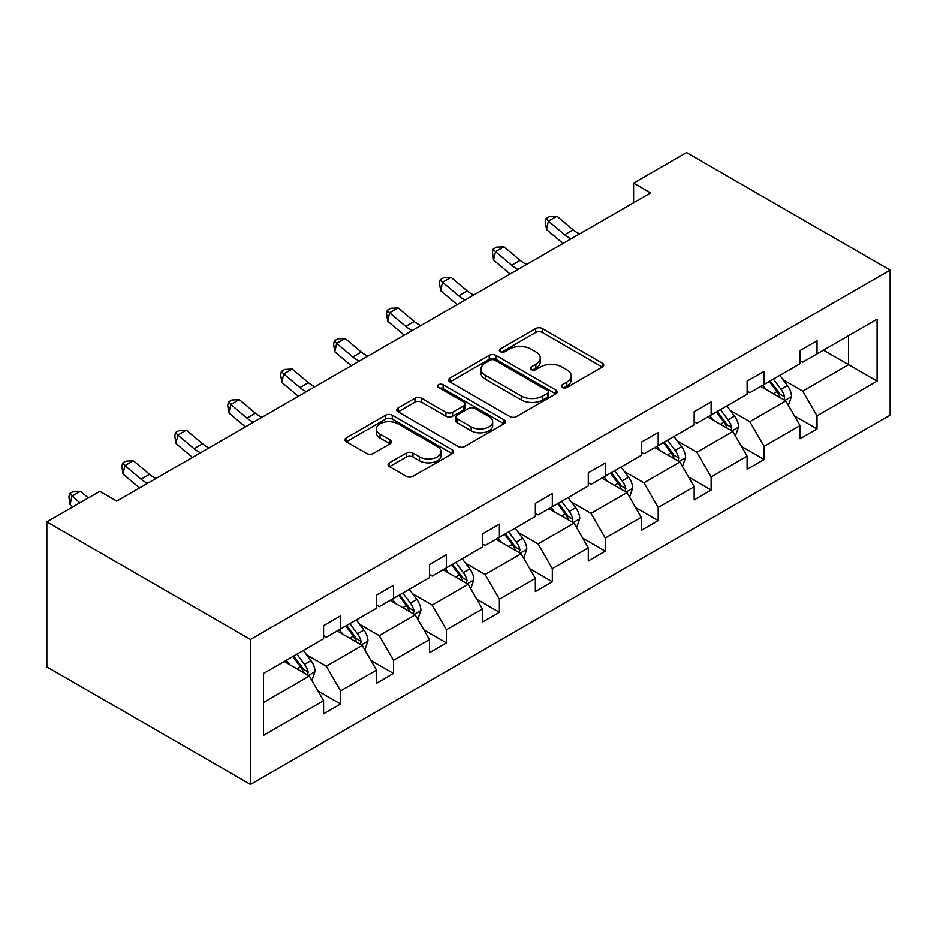 <?xml version="1.0" encoding="UTF-8"?>
<svg xmlns="http://www.w3.org/2000/svg" width="937" height="937" viewBox="0 0 937 937"><rect width="100%" height="100%" fill="white"/><g stroke="black" fill="none" stroke-linecap="round" stroke-linejoin="round"><path stroke-width="1.41" d="M562.259 387.438A3.303 1.909 0 0 0 566.92 387.438L602.315 367.011A4.708 2.717 0 0 0 603.697 365.09A4.708 2.717 0 0 0 602.315 363.158L542.359 328.547A4.708 2.717 0 0 0 535.695 328.547L500.299 348.986A3.303 1.909 0 0 0 499.339 350.321A3.303 1.909 0 0 0 500.299 351.668A3.303 1.909 0 0 0 504.961 351.668L509.541 349.032A15.074 8.702 0 0 1 530.857 349.032L535.859 351.914A15.074 8.702 0 0 1 540.274 358.063A15.074 8.702 0 0 1 535.859 364.224L531.279 366.871A3.303 1.909 0 0 0 530.319 368.206A3.303 1.909 0 0 0 531.279 369.553A3.303 1.909 0 0 0 535.941 369.553L540.52 366.917A15.074 8.702 0 0 1 561.837 366.917L566.838 369.799A15.074 8.702 0 0 1 571.254 375.948A15.074 8.702 0 0 1 566.838 382.109L562.259 384.756A3.303 1.909 0 0 0 561.286 386.091A3.303 1.909 0 0 0 562.259 387.438L562.259 384.756M389.464 462.784A4.708 2.717 0 0 0 388.082 464.705A4.708 2.717 0 0 0 389.464 466.626L406.283 476.336A4.708 2.717 0 0 0 412.948 476.336L452.255 453.649A4.708 2.717 0 0 0 453.625 451.728A4.708 2.717 0 0 0 452.255 449.795L392.298 415.185A4.708 2.717 0 0 0 385.634 415.185L346.327 437.872A4.708 2.717 0 0 0 344.945 439.804A4.708 2.717 0 0 0 346.327 441.725L366.648 453.449A4.708 2.717 0 0 0 373.301 453.449L390.132 443.74A4.708 2.717 0 0 0 391.502 441.819A4.708 2.717 0 0 0 390.132 439.898L380.047 434.077A12.603 7.273 0 0 1 376.358 428.935A12.603 7.273 0 0 1 384.135 422.212A12.603 7.273 0 0 1 397.874 423.793L437.345 446.574A12.603 7.273 0 0 1 441.034 451.728A12.603 7.273 0 0 1 433.257 458.451A12.603 7.273 0 0 1 419.518 456.869L412.948 453.075A4.708 2.717 0 0 0 406.283 453.075L389.464 462.784L389.464 466.626M890.15 270.125L686.54 152.567L633.599 183.137L650.559 192.928L116.762 501.119L99.79 491.328L46.85 521.886L250.46 639.444L890.15 270.125L890.15 415.114L250.46 784.433L250.46 639.444M509.88 416.532A4.708 2.717 0 0 0 516.545 416.532L555.84 393.833A4.708 2.717 0 0 0 557.222 391.912A4.708 2.717 0 0 0 555.84 389.991L495.884 355.369A4.708 2.717 0 0 0 489.231 355.369L449.924 378.068A4.708 2.717 0 0 0 448.542 379.989A4.708 2.717 0 0 0 449.924 381.909L509.88 416.532M439.746 388.152A3.303 1.909 0 0 1 443.096 388.621L443.096 384.697L504.047 419.893A4.708 2.717 0 0 1 505.43 421.814A4.708 2.717 0 0 1 504.047 423.747L464.74 446.434A4.708 2.717 0 0 1 458.076 446.434L398.12 411.823L398.12 407.97A4.708 2.717 0 0 0 396.738 409.891A4.708 2.717 0 0 0 398.12 411.823M398.12 407.97L414.939 398.26A4.708 2.717 0 0 1 421.603 398.26L445.918 412.303A4.708 2.717 0 0 0 452.583 412.303L463.745 405.862A4.708 2.717 0 0 0 465.127 403.929A4.708 2.717 0 0 0 463.745 402.008L438.422 387.391A3.303 1.909 0 0 1 437.462 386.044A3.303 1.909 0 0 1 439.5 384.287A3.303 1.909 0 0 1 443.096 384.697M263.531 673.434L323.593 638.765L323.593 625.635L340.564 615.832L340.564 628.961L376.533 608.195L376.533 595.065L393.505 585.274L393.505 598.403L429.474 577.625L429.474 564.507L446.445 554.704L446.445 567.834L482.414 547.067L482.414 533.938L499.386 524.146L499.386 537.264L535.355 516.498L535.355 503.38L552.326 493.576L552.326 506.706L588.295 485.94L588.295 472.81L605.255 463.019L605.255 476.137L641.236 455.37L641.236 442.241L658.196 432.449L658.196 445.579L694.176 424.812L694.176 411.683L711.136 401.879L711.136 415.009L747.117 394.243L747.117 381.113L764.077 371.321L764.077 384.451L800.046 363.685L800.046 350.555L817.017 340.752L817.017 353.881L877.091 319.201L877.091 381.113L817.017 415.794L817.017 428.923L800.046 438.715L800.046 425.597L764.077 446.363L764.077 459.493L747.117 469.285L747.117 456.155L711.136 476.921L711.136 490.051L694.176 499.854L694.176 486.725L658.196 507.491L658.196 520.621L641.236 530.412L641.236 517.283L605.255 538.049L605.255 551.179L588.295 560.982L588.295 547.852L552.326 568.618L552.326 581.748L535.355 591.54L535.355 578.41L499.386 599.188L499.386 612.306L482.414 622.109L482.414 608.98L446.445 629.746L446.445 642.876L429.474 652.667L429.474 639.538L393.505 660.316L393.505 673.434L376.533 683.237L376.533 670.107L340.564 690.874L340.564 704.003L323.593 713.795L323.593 700.677L263.531 735.346L263.531 673.434M337.168 630.917L362.279 645.417L326.31 666.184L306.668 654.846M326.31 666.184L340.564 690.874M362.279 645.417L376.533 670.107M323.593 635.626L326.31 637.195L340.564 628.961M390.108 600.359L415.22 614.859L379.251 635.626L359.609 624.288M379.251 635.626L393.505 660.316M415.22 614.859L429.474 639.538M376.533 605.056L379.251 606.626L393.505 598.403M443.049 569.79L468.16 584.29L432.191 605.056L412.549 593.718M432.191 605.056L446.445 629.746M468.16 584.29L482.414 608.98M429.474 574.498L432.191 576.068L446.445 567.834M495.989 539.232L521.101 553.732L485.132 574.498L465.49 563.16M485.132 574.498L499.386 599.188M521.101 553.732L535.355 578.41M482.414 543.928L485.132 545.498L499.386 537.264M548.93 508.662L574.041 523.162L538.072 543.928L518.43 532.591M538.072 543.928L552.326 568.618M574.041 523.162L588.295 547.852M535.355 513.371L538.072 514.928L552.326 506.706M601.87 478.104L626.982 492.604L591.013 513.371L571.371 502.021M591.013 513.371L605.255 538.049M626.982 492.604L641.236 517.283M588.295 482.801L591.013 484.37L605.255 476.137M654.811 447.535L679.922 462.035L643.942 482.801L624.3 471.463M643.942 482.801L658.196 507.491M679.922 462.035L694.176 486.725M641.236 452.243L643.942 453.801L658.196 445.579M707.751 416.977L732.863 431.465L696.882 452.243L677.24 440.894M696.882 452.243L711.136 476.921M732.863 431.465L747.117 456.155M694.176 421.673L696.882 423.243L711.136 415.009M760.68 386.407L785.803 400.907L749.823 421.673L730.181 410.336M749.823 421.673L764.077 446.363M785.803 400.907L800.046 425.597M747.117 391.104L749.823 392.673L764.077 384.451M823.471 350.157L848.582 364.657L802.763 391.104L783.121 379.766M802.763 391.104L817.017 415.794M877.091 381.113L848.582 364.657L848.582 335.657L877.091 319.201M46.85 521.886L46.85 666.875L250.46 784.433M633.599 183.137L633.599 202.732M800.046 360.546L802.763 362.115L817.017 353.881M263.531 702.434L309.339 675.987L284.227 661.487M309.339 675.987L323.593 700.677M794.447 415.899L817.017 428.923M741.507 446.457L764.077 459.493M688.578 477.027L711.136 490.051M635.637 507.585L658.196 520.621M582.697 538.154L605.255 551.179M529.756 568.712L552.326 581.748M476.816 599.282L499.386 612.306M423.875 629.84L446.445 642.876M370.935 660.409L393.505 673.434M317.994 690.979L340.564 704.003M563.57 387.906L566.838 386.021A15.074 8.702 0 0 0 571.254 379.872L571.254 375.948M540.274 358.063L540.274 361.987A15.074 8.702 0 0 1 535.859 368.136L532.603 370.021M602.245 367.046L542.359 332.459A4.708 2.717 0 0 0 535.695 332.459L501.623 352.136M555.782 393.868L495.884 359.293A4.708 2.717 0 0 0 489.231 359.293L449.983 381.945M547.513 393.259A3.303 1.909 0 0 0 548.485 391.912A3.303 1.909 0 0 0 547.513 390.565L494.888 360.183A3.303 1.909 0 0 0 490.227 360.183L485.389 362.97A15.074 8.702 0 0 0 480.974 369.119A15.074 8.702 0 0 0 485.389 375.28L521.37 396.046A15.074 8.702 0 0 0 542.687 396.046L547.513 393.259L547.513 397.183A3.303 1.909 0 0 0 548.485 395.836L548.485 391.912M480.974 369.119L480.974 373.043A15.074 8.702 0 0 0 485.389 379.192L485.389 375.28M547.513 397.183L542.687 399.97A15.074 8.702 0 0 1 521.37 399.97L485.389 379.192M398.19 411.858L414.939 402.184L414.939 398.26M465.127 403.929L465.127 407.853A4.708 2.717 0 0 1 463.745 409.774L452.583 416.215A4.708 2.717 0 0 1 445.918 416.215L421.603 402.184A4.708 2.717 0 0 0 414.939 402.184M443.096 388.621L503.989 423.782M471.159 426.862A12.603 7.273 0 0 0 484.886 428.443A12.603 7.273 0 0 0 492.663 421.72A12.603 7.273 0 0 0 488.973 416.578L475.071 408.544A4.708 2.717 0 0 0 468.406 408.544L457.244 414.997A4.708 2.717 0 0 0 455.862 416.918A4.708 2.717 0 0 0 457.244 418.839L471.159 426.862L471.159 430.786A12.603 7.273 0 0 0 484.886 432.367A12.603 7.273 0 0 0 492.663 425.644L492.663 421.72M455.862 416.918L455.862 420.83A4.708 2.717 0 0 0 457.244 422.751L457.244 418.839M471.159 430.786L457.244 422.751M441.034 451.728L441.034 455.64A12.603 7.273 0 0 1 433.257 462.363A12.603 7.273 0 0 1 419.518 460.781L412.948 456.987A4.708 2.717 0 0 0 406.283 456.987L389.523 466.661M376.358 428.935L376.358 432.847A12.603 7.273 0 0 0 380.047 438.001L380.047 434.077M390.061 443.775L380.047 438.001M452.184 453.684L392.298 419.108A4.708 2.717 0 0 0 385.634 419.108L346.385 441.76M788.38 405.37L791.496 396.363A12.72 7.344 -120 0 0 787.443 385.529L779.818 375.362M766.161 389.569L762.847 385.154M783.918 399.818L784.632 396.901A12.72 7.344 -120 0 0 780.989 389.253L773.376 379.087M770.191 380.926L778.577 392.111A6.477 3.736 60 0 1 779.748 394.079L784.632 396.901M769.3 381.429L776.914 391.607A12.72 7.344 60 0 1 780.088 397.604M571.23 238.736A23.999 13.856 60 0 1 564.601 234.695L548.426 221.109L546.54 229.565L562.715 243.163A35.993 20.778 -120 0 0 563.067 243.444M579.71 233.84A23.999 13.856 60 0 1 573.081 229.799L556.918 216.213L548.426 221.109L546.107 218.555L549.504 216.599L556.918 216.213M546.54 229.565L545.357 221.94L546.107 218.555M735.44 435.939L738.555 426.921A12.72 7.344 -120 0 0 734.503 416.098L726.878 405.92M713.221 420.127L709.918 415.723M730.977 430.388L731.692 427.471A12.72 7.344 -120 0 0 728.049 419.823L720.436 409.645M717.25 411.484L725.636 422.681A6.477 3.736 60 0 1 726.807 424.648L731.692 427.471M716.36 411.999L723.985 422.165A12.72 7.344 60 0 1 727.147 428.174M682.499 466.497L685.615 457.49A12.72 7.344 -120 0 0 681.562 446.656L673.937 436.49M660.28 450.697L656.978 446.281M678.037 460.945L678.751 458.029A12.72 7.344 -120 0 0 675.108 450.381L667.495 440.214M664.31 442.053L672.696 453.239A6.477 3.736 60 0 1 673.867 455.206L678.751 458.029M663.419 442.557L671.044 452.735A12.72 7.344 60 0 1 674.207 458.743M518.29 269.294A23.999 13.856 60 0 1 511.661 265.265L495.486 251.666L493.6 260.135L509.775 273.733A35.993 20.778 -120 0 0 510.126 274.014M526.77 264.398A23.999 13.856 60 0 1 520.152 260.369L503.977 246.771L495.486 251.666L493.167 249.125L496.563 247.169L503.977 246.771M493.6 260.135L492.417 252.51L493.167 249.125M465.349 299.863A23.999 13.856 60 0 1 458.72 295.834L442.545 282.236L440.659 290.693L456.834 304.291A35.993 20.778 -120 0 0 457.186 304.584M473.829 294.968A23.999 13.856 60 0 1 467.212 290.927L451.037 277.34L442.545 282.236L440.226 279.695L443.623 277.727L451.037 277.34M440.659 290.693L439.476 283.079L440.226 279.695M629.559 497.067L632.674 488.048A12.72 7.344 -120 0 0 628.622 477.226L620.997 467.048M607.34 481.255L604.037 476.851M625.096 491.515L625.811 488.599A12.72 7.344 -120 0 0 622.168 480.95L614.555 470.772M611.369 472.611L619.755 483.808A6.477 3.736 60 0 1 620.926 485.776L625.811 488.599M610.479 473.126L618.104 483.293A12.72 7.344 60 0 1 621.266 489.301M412.409 330.433A23.999 13.856 60 0 1 405.78 326.392L389.605 312.794L387.731 321.262L403.894 334.86A35.993 20.778 -120 0 0 404.245 335.141M420.889 325.526A23.999 13.856 60 0 1 414.271 321.496L398.096 307.898L389.605 312.794L387.286 310.252L390.682 308.296L398.096 307.898M387.731 321.262L386.536 313.637L387.286 310.252M576.618 527.636L579.734 518.618A12.72 7.344 -120 0 0 575.681 507.784L568.056 497.617M554.399 511.825L551.097 507.409M572.167 522.085L572.87 519.157A12.72 7.344 -120 0 0 569.227 511.508L561.614 501.342M558.429 503.181L566.815 514.378A6.477 3.736 60 0 1 567.986 516.346L572.87 519.157M557.538 503.696L565.163 513.863A12.72 7.344 60 0 1 568.326 519.871M359.468 360.991A23.999 13.856 60 0 1 352.839 356.962L336.676 343.364L334.79 351.832L350.953 365.418A35.993 20.778 -120 0 0 351.305 365.711M367.948 356.095A23.999 13.856 60 0 1 361.331 352.054L345.156 338.468L336.676 343.364L334.345 340.822L337.742 338.854L345.156 338.468M334.79 351.832L333.595 344.207L334.345 340.822M523.678 558.194L526.805 549.187A12.72 7.344 -120 0 0 522.741 538.353L515.127 528.187M501.459 542.382L498.156 537.979M519.227 552.643L519.93 549.726A12.72 7.344 -120 0 0 516.299 542.078L508.674 531.9M505.488 533.739L513.874 544.936A6.477 3.736 60 0 1 515.045 546.903L519.93 549.726M504.598 534.254L512.223 544.42A12.72 7.344 60 0 1 515.385 550.429M306.528 391.561A23.999 13.856 60 0 1 299.91 387.52L283.735 373.933L281.85 382.39L298.025 395.988A35.993 20.778 -120 0 0 298.364 396.269M315.008 386.653A23.999 13.856 60 0 1 308.39 382.624L292.215 369.026L283.735 373.933L281.405 371.38L284.801 369.424L292.215 369.026M281.85 382.39L280.655 374.765L281.405 371.38M470.737 588.764L473.864 579.745A12.72 7.344 -120 0 0 469.8 568.911L462.187 558.745M448.518 572.952L445.216 568.536M466.286 583.212L466.989 580.284A12.72 7.344 -120 0 0 463.358 572.636L455.733 562.469M452.548 564.308L460.934 575.505A6.477 3.736 60 0 1 462.117 577.473L466.989 580.284M451.657 564.824L459.282 574.99A12.72 7.344 60 0 1 462.456 580.999M253.587 422.118A23.999 13.856 60 0 1 246.97 418.089L230.795 404.491L228.909 412.959L245.084 426.546A35.993 20.778 -120 0 0 245.424 426.839M262.079 417.223A23.999 13.856 60 0 1 255.45 413.194L239.275 399.595L230.795 404.491L228.464 401.95L231.861 399.982L239.275 399.595M228.909 412.959L227.714 405.334L228.464 401.95M417.797 619.322L420.924 610.315A12.72 7.344 -120 0 0 416.86 599.481L409.246 589.314M395.578 603.522L392.275 599.106M413.346 613.77L414.06 610.854A12.72 7.344 -120 0 0 410.418 603.205L402.793 593.027M399.607 594.878L407.993 606.063A6.477 3.736 60 0 1 409.176 608.031L414.06 610.854M398.729 595.382L406.342 605.56A12.72 7.344 60 0 1 409.516 611.556M200.647 452.688A23.999 13.856 60 0 1 194.029 448.647L177.854 435.061L175.969 443.517L192.144 457.115A35.993 20.778 -120 0 0 192.483 457.397M209.138 447.792A23.999 13.856 60 0 1 202.509 443.751L186.334 430.153L177.854 435.061L175.535 432.507L178.92 430.551L186.334 430.153M175.969 443.517L174.774 435.892L175.535 432.507M364.856 649.891L367.983 640.873A12.72 7.344 -120 0 0 363.919 630.051L356.306 619.872M342.637 634.08L339.335 629.676M360.405 644.34L361.12 641.412A12.72 7.344 -120 0 0 357.477 633.763L349.852 623.597M346.667 625.436L355.053 636.633A6.477 3.736 60 0 1 356.236 638.601L361.12 641.412M345.788 625.951L353.401 636.118A12.72 7.344 60 0 1 356.575 642.126M147.706 483.246A23.999 13.856 60 0 1 141.089 479.217L124.914 465.619L123.028 474.087L139.203 487.673A35.993 20.778 -120 0 0 139.543 487.966M156.198 478.35A23.999 13.856 60 0 1 149.569 474.321L133.394 460.723L124.914 465.619L122.595 463.077L125.98 461.121L133.394 460.723M123.028 474.087L121.833 466.462L122.595 463.077M311.916 680.449L315.043 671.442A12.72 7.344 -120 0 0 310.979 660.608L303.365 650.442M289.697 664.649L286.394 660.234M307.465 674.898L308.179 671.981A12.72 7.344 -120 0 0 304.537 664.333L296.912 654.167M293.726 656.005L302.112 667.191A6.477 3.736 60 0 1 303.295 669.159L308.179 671.981M292.848 656.509L300.461 666.687A12.72 7.344 60 0 1 303.635 672.684M88.359 497.922L80.453 491.293L71.973 496.188L70.088 504.645L72.781 506.917M79.868 502.829L69.654 493.635L73.039 491.679L80.453 491.293M70.088 504.645L68.893 497.02L69.654 493.635M566.838 386.021L566.838 382.109M531.279 369.553L531.279 366.871M535.859 368.136L535.859 364.224M500.299 351.668L500.299 348.986M535.695 332.459L535.695 328.547M542.359 332.459L542.359 328.547M602.315 367.011L602.315 363.158M449.924 381.909L449.924 378.068M489.231 359.293L489.231 355.369M495.884 359.293L495.884 355.369M555.84 393.833L555.84 389.991M521.37 399.97L521.37 396.046M542.687 399.97L542.687 396.046M421.603 402.184L421.603 398.26M445.918 416.215L445.918 412.303M452.583 416.215L452.583 412.303M463.745 409.774L463.745 405.862M504.047 423.747L504.047 419.893M406.283 456.987L406.283 453.075M412.948 456.987L412.948 453.075M419.518 460.781L419.518 456.869M390.132 443.74L390.132 439.898M346.327 441.725L346.327 437.872M385.634 419.108L385.634 415.185M392.298 419.108L392.298 415.185M452.255 453.649L452.255 449.795M784.878 400.38L791.414 396.609M780.989 389.253L787.443 385.529M773.306 393.692L776.914 391.607M564.601 234.695L573.081 229.799M731.938 430.938L738.473 427.167M728.049 419.823L734.503 416.098M720.366 424.262L723.985 422.165M678.997 461.508L685.533 457.736M675.108 450.381L681.562 446.656M667.425 454.82L671.044 452.735M511.661 265.265L520.152 260.369M458.72 295.834L467.212 290.927M626.068 492.066L632.592 488.294M622.168 480.95L628.622 477.226M614.485 485.389L618.104 483.293M405.78 326.392L414.271 321.496M573.128 522.635L579.652 518.864M569.227 511.508L575.681 507.784M561.544 515.947L565.163 513.863M352.839 356.962L361.331 352.054M520.187 553.193L526.711 549.422M516.299 542.078L522.741 538.353M508.604 546.517L512.223 544.42M299.91 387.52L308.39 382.624M467.247 583.763L473.782 579.991M463.358 572.636L469.8 568.911M455.663 577.075L459.282 574.99M246.97 418.089L255.45 413.194M414.306 614.332L420.842 610.561M410.418 603.205L416.86 599.481M402.723 607.644L406.342 605.56M194.029 448.647L202.509 443.751M361.366 644.89L367.901 641.119M357.477 633.763L363.919 630.051M349.782 638.202L353.401 636.118M141.089 479.217L149.569 474.321M308.425 675.46L314.961 671.688M304.537 664.333L310.979 660.608M296.842 668.772L300.461 666.687"/></g></svg>
